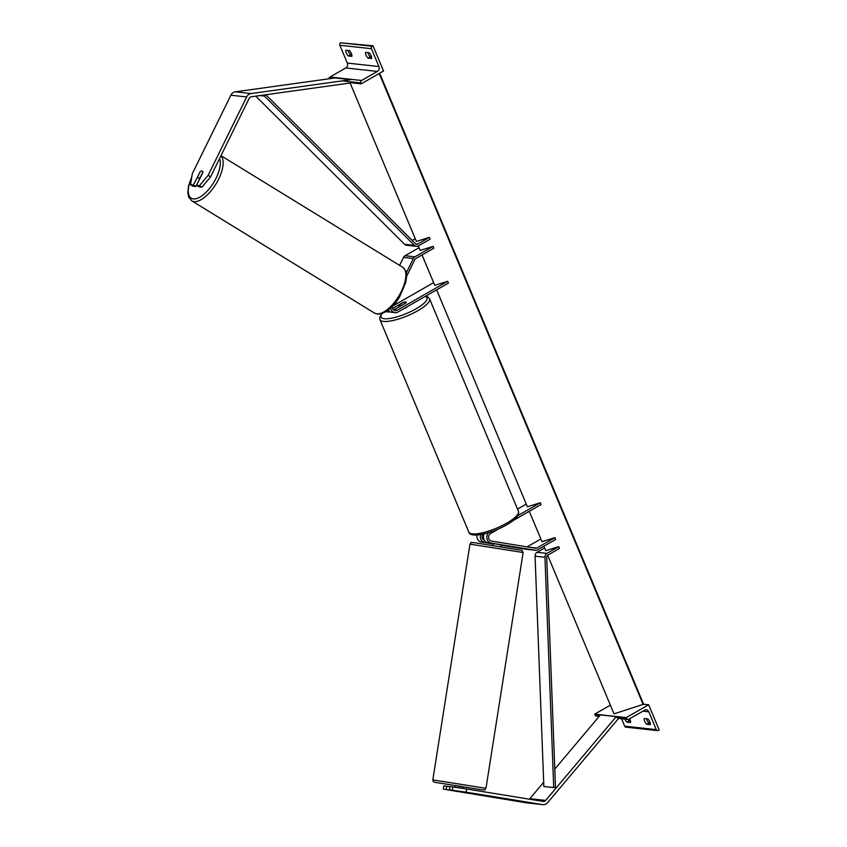 <?xml version="1.0" encoding="UTF-8"?>
<svg xmlns="http://www.w3.org/2000/svg" width="847" height="847" viewBox="0 0 847 847"><rect width="100%" height="100%" fill="white"/><g stroke="black" fill="none" stroke-linecap="round" stroke-linejoin="round"><path stroke-width="1.27" d="M390.149 311.855A6.067 5.283 -83.8 0 1 388.529 311.961A6.067 5.283 -83.8 0 1 386.518 311.241M422.05 254.958L434.755 285.344L447.682 281.299L397.211 310.235A4.044 3.526 -83.8 0 1 392.182 306.508M393.643 309.981A4.044 3.526 96.2 0 0 393.855 309.875L405.999 302.908A4.044 1.069 -22.7 0 0 406.232 302.273A4.044 1.069 -22.7 0 0 402.833 302.57L392.521 308.488M399.593 265.365L403.49 257.435A4.044 3.526 -83.8 0 1 405.046 255.73L419.021 247.716M406.274 272.935L413.368 258.515A4.044 3.526 -83.8 0 1 414.924 256.81L433.082 246.392L420.154 250.437L418.28 245.948M406.592 276.366L414.892 259.457A2.022 1.758 -83.8 0 1 415.676 258.61L433.833 248.192L433.082 246.392M433.622 282.623L392.457 306.233M447.682 281.299L448.434 283.099L397.974 312.035A6.067 5.283 -83.8 0 1 395.051 312.67A6.067 5.283 -83.8 0 1 390.531 308.096M388.148 310.097A6.067 5.283 96.2 0 0 391.695 312.299L395.051 312.67M367.863 52.609A4.044 1.673 60.2 0 0 368.276 53.88A4.044 1.673 60.2 0 0 370.266 56.844L368.032 58.125A4.044 1.673 -119.8 0 1 366.031 55.161A4.044 1.673 -119.8 0 1 365.618 52.366L369.176 52.758A4.044 1.673 60.2 0 1 371.579 58.517L368.032 58.125M351.833 54.833L350.52 54.684L348.286 55.966L351.844 56.357A4.044 1.673 60.2 0 0 349.43 50.598L345.872 50.206A4.044 1.673 -119.8 0 0 346.296 53.001A4.044 1.673 -119.8 0 0 348.286 55.966M350.52 54.684A4.044 1.673 60.2 0 1 348.53 51.72A4.044 1.673 60.2 0 1 348.117 50.449M370.266 56.844L371.579 56.982M372.998 45.802L383.543 71.01L361.182 83.832L360.801 82.932A1.821 1.588 -83.8 0 1 361.563 80.486L377.37 71.423A3.642 3.176 96.2 0 0 378.895 66.532L371.441 48.703A1.821 1.588 -83.8 0 1 372.193 46.257L372.998 45.802L340.61 42.805L372.193 46.257M329.07 78.771A1.821 1.588 -83.8 0 1 329.981 77.035L345.788 67.961A3.642 3.176 96.2 0 0 347.302 63.08L339.848 45.251A1.821 1.588 -83.8 0 1 340.61 42.805M351.082 82.731L361.182 83.832M403.955 308.604A4.044 1.069 -22.7 0 0 405.978 307.652A4.044 1.069 -22.7 0 0 407.386 306.635M401.647 305.407L406.168 302.686A4.044 1.069 -22.7 0 0 406.232 302.273A4.044 1.069 -22.7 0 0 403.394 302.379L398.842 304.994A4.044 1.069 -22.7 0 0 398.768 305.396A4.044 1.069 -22.7 0 0 401.605 305.301M199.924 172.312L193.391 185.006L190.49 184.699L192.947 186.213L195.848 186.531L193.391 185.006M201.904 187.187L199.447 185.673L208.129 175.35L210.575 176.864L201.904 187.187L199.003 186.88L196.546 185.355L202.857 172.523A4.044 1.832 -58.2 0 0 202.359 171.052A4.044 1.832 -58.2 0 0 201.978 170.925A4.044 1.832 -58.2 0 0 199.701 172.174M190.49 184.699L192.333 173.624L230.86 95.213A6.469 5.643 -83.8 0 1 233.359 92.492A6.469 5.643 -83.8 0 1 235.254 91.836L335.041 77.945L350.838 79.671L251.051 93.562A6.469 5.643 -83.8 0 0 249.156 94.218A6.469 5.643 -83.8 0 0 246.657 96.939L208.129 175.35M210.575 176.864L249.113 98.453A3.24 2.816 -83.8 0 1 251.305 96.77L351.092 82.879L351.007 81.863M199.617 178.855L195.848 186.531M196.546 185.355L199.447 185.673M202.74 171.518A4.044 1.779 121.6 0 1 202.857 172.089L200.347 177.182A4.044 1.779 121.6 0 1 198.505 178.071A4.044 1.779 121.6 0 1 198.134 177.944A4.044 1.779 121.6 0 1 197.658 176.917L200.157 171.825A4.044 1.779 121.6 0 1 202.01 170.935A4.044 1.779 121.6 0 1 202.359 171.052M449.397 789.806L466.157 792.189L466.633 788.991L452.774 786.927L449.873 786.609L449.397 789.806L462.261 791.924L443.341 789.139L443.817 785.942L446.718 786.26L446.242 789.457M443.341 789.139L526.898 802.892A6.469 5.643 96.2 0 0 527.152 802.924A6.469 5.643 96.2 0 0 527.406 802.945M466.157 792.189L542.683 804.618A6.469 5.643 96.2 0 0 542.938 804.65A6.469 5.643 96.2 0 0 546.05 803.972A6.469 5.643 96.2 0 0 547.66 802.628L618.204 718.838M466.633 788.991L543.171 801.41A3.24 2.816 96.2 0 0 545.648 800.426L616.192 716.636L616.912 717.42M529.354 799.176A3.24 2.816 96.2 0 0 529.851 798.7L543.689 782.268M554.785 769.087L600.407 714.91L616.192 716.636M449.852 786.768L446.718 786.26M452.774 786.927L452.298 790.124M457.158 791.066L462.261 791.924M462.811 788.419L463.076 786.725L455.601 785.54L454.807 787.223M457.698 787.657L462.695 788.303L457.719 787.488M496.077 544.06L501.043 544.875M457.158 791.087L462.123 791.892M646.526 718.775A4.044 1.673 -119.8 0 0 646.939 720.045A4.044 1.673 -119.8 0 0 648.929 723.01L646.695 724.291A4.044 1.673 60.2 0 1 644.694 721.326A4.044 1.673 60.2 0 1 644.281 718.531L647.839 718.912A4.044 1.673 -119.8 0 1 650.242 724.683L646.695 724.291M628.051 719.484A4.044 1.673 -119.8 0 0 629.183 720.85L626.949 722.131A4.044 1.673 60.2 0 1 624.959 719.167A4.044 1.673 60.2 0 1 624.948 719.145M648.929 723.01L650.242 723.147M659.188 729.976L648.643 704.768L626.282 717.589L626.664 718.489A1.821 1.588 96.2 0 0 628.781 719.283L644.588 710.22A3.642 3.176 -83.8 0 1 648.823 711.808L656.277 729.638A1.821 1.588 96.2 0 0 658.394 730.432L659.188 729.976M643.529 704.206L648.643 704.768M630.496 720.998L629.183 720.85M621.592 718.785L624.684 726.175A1.821 1.588 96.2 0 0 625.922 727.171L657.516 730.622M626.949 722.131L630.507 722.523A4.044 1.673 -119.8 0 0 629.639 718.796M610.369 705.149L594.7 714.137L626.282 717.589M594.7 714.137L595.07 715.037A1.821 1.588 96.2 0 0 596.32 716.022L599.2 716.34M484.177 533.843A6.067 5.283 -83.8 0 0 487.861 542.726L501.191 544.928L500.895 546.749M477.041 535.008A6.067 5.283 96.2 0 0 481.34 542.016L493.145 543.933M480.588 534.584A6.067 5.283 96.2 0 0 484.696 542.387L493.176 543.763M498.809 528.793L490.604 533.494A4.044 3.526 96.2 0 0 491.514 541.095L535.706 548.274A2.022 1.758 96.2 0 0 536.765 548.073L554.912 537.654L555.674 539.454L537.517 549.872A4.044 3.526 96.2 0 1 535.41 550.275L491.218 543.096A6.067 5.283 96.2 0 1 487.004 538.872A6.067 5.283 96.2 0 1 488.666 532.604M527.099 546.876L540.862 538.978M529.29 511.313L541.995 541.699L554.912 537.654M436.65 289.854L527.395 506.792L540.312 502.758L541.064 504.558L513.155 520.556M540.312 502.758L517.898 515.611M526.262 504.081L517.517 509.089M501.128 545.224L525.542 549.195A4.044 3.526 96.2 0 0 525.86 549.227M482.695 534.182A4.044 3.526 96.2 0 0 484.325 540.195M412.245 240.442L415.252 238.716M265.842 94.748L415.665 243.851A2.022 1.758 96.2 0 0 417.603 244.116L429.313 237.393L416.396 241.437L350.118 83.017M259.891 95.573L264.444 96.071L414.479 245.397A4.044 3.526 96.2 0 0 418.354 245.916L430.064 239.193L429.313 237.393M255.741 96.156L404.612 244.317A4.044 3.526 96.2 0 0 406.539 245.249L416.406 246.329M265.418 94.8L264.444 96.071M553.716 787.604L555.484 787.456L546.707 557.125A2.022 1.758 -83.8 0 1 547.723 555.177L559.433 548.464L558.681 546.664L546.971 553.377A4.044 3.526 -83.8 0 0 544.949 557.273L553.716 787.604L543.848 786.524L535.071 556.193A4.044 3.526 -83.8 0 1 537.093 552.297L544.621 547.977M543.89 546.22L545.764 550.698L558.681 546.664M643.36 703.942A2.022 0.529 157.3 0 1 643.54 704.058A2.022 0.529 157.3 0 1 643.498 704.27L614.011 713.841L547.649 555.219M643.244 704.704L379.202 73.498M393.855 309.875L397.211 310.235M405.046 255.73L414.924 256.81M403.49 257.435L413.368 258.515M339.848 45.251L371.441 48.703M347.302 63.08L378.895 66.532M342.093 80.889L360.801 82.932M329.981 77.035L361.563 80.486M345.788 67.961L377.37 71.423M518.449 511.313C519.433 515.389 515.548 519.878 506.781 524.769C491.525 533.652 469.969 538.523 468.815 532.075A26.903 7.072 -22.7 0 0 506.76 523.128A26.903 7.072 -22.7 0 0 518.449 511.313L429.577 298.853A26.903 7.072 157.3 0 1 417.889 310.68A26.903 7.072 157.3 0 1 379.943 319.626L379.71 317.381L381.753 313.591M382.272 313.411A24.881 6.543 -22.7 0 0 389.461 318.514A24.881 6.543 -22.7 0 0 416.152 308.763A24.881 6.543 -22.7 0 0 425.13 296.461M398.958 302.506A24.881 6.543 -22.7 0 0 393.336 305.291M235.254 91.836L251.051 93.562M230.86 95.213L246.657 96.939M191.708 177.394A24.881 10.926 -58.4 0 0 193.508 198.907A24.881 10.926 -58.4 0 0 212.893 183.799A24.881 10.926 -58.4 0 0 219.553 158.601M220.929 155.816A26.903 11.816 121.6 0 1 216.599 182.931A26.903 11.816 121.6 0 1 194.175 201.639A26.903 11.816 121.6 0 1 191.75 200.845L374.48 313.083A26.903 11.816 -58.4 0 0 376.904 313.877A26.903 11.816 -58.4 0 0 400.059 293.888A26.903 11.816 -58.4 0 0 402.643 267.239L220.993 155.668M526.898 802.892L542.683 804.618M529.851 798.7L545.648 800.426M432.817 779.918L433.166 781.4L434.68 782.289L480.514 789.584C487.851 790.156 483.351 790.495 485.977 788.292L432.817 779.918L469.969 544.134L523.128 552.509L521.932 550.338L475.432 542.842C468.095 542.271 472.605 541.932 469.969 544.134M518.269 549.798L475.463 542.853M642.937 711.162L648.823 711.808M624.684 726.175L656.277 729.638M595.07 715.037L599.856 715.556M615.653 717.282L626.664 718.489M481.34 542.016L484.696 542.387M529.777 547.31L536.765 548.073M487.861 542.726L491.218 543.096M525.542 549.195L535.41 550.275M415.718 243.904L417.603 244.116M404.612 244.317L414.479 245.397M537.093 552.297L546.971 553.377M535.071 556.193L544.949 557.273M643.498 704.27L379.562 73.297M385.851 311.664L388.529 311.961M468.815 532.075L379.943 319.626M399.329 306.741L398.768 305.396M429.577 298.853L428.148 297.117L425.702 296.132M399.583 302.146L393.506 305.111M191.835 176.589L188.553 185.789L187.812 192.576L188.637 196.949L191.75 200.845M402.643 267.239C408.625 272.925 406.316 275.878 405.829 282.295L399.456 297.17C392.394 308.181 385.11 313.835 377.593 314.11L374.48 313.083M198.134 177.944L199.712 178.918M527.152 802.924L542.938 804.65M485.977 788.292L523.128 552.509M492.901 545.489L493.198 543.594M617.77 718.362L627.902 719.474M525.691 549.216L535.569 550.296M643.54 704.058L379.657 73.234"/></g></svg>
